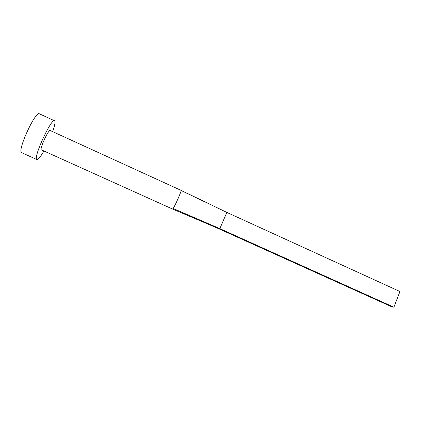<?xml version="1.0" encoding="UTF-8"?>
<svg xmlns="http://www.w3.org/2000/svg" width="421" height="421" viewBox="0 0 421 421"><rect width="100%" height="100%" fill="white"/><g stroke="black" fill="none" stroke-linecap="round" stroke-linejoin="round"><path stroke-width="0.63" d="M180.993 190.334L181.051 190.471C182.125 189.871 174.305 207.553 173.089 208.469L172.51 209.032L41.253 149.781C39.758 148.276 48.652 129.115 50.194 130.51L180.993 190.334L226.84 212.41L219.851 228.635L218.894 228.798L201.554 221.346M52.683 131.652C54.562 126.247 55.293 122.769 54.877 121.216L54.525 120.774C51.494 117.817 33.422 156.859 36.674 159.38L36.906 159.575C38.179 159.78 40.505 156.928 43.884 151.028M54.525 120.774L39.39 113.802C35.711 110.539 17.508 149.729 21.418 152.549L36.906 159.575M181.051 190.471L204.043 201.485M173.089 208.469L219.851 228.635L393.893 307.198L391.646 306.751L218.894 228.798M226.84 212.41L399.95 291.527L393.893 307.198M172.51 209.032L203.548 222.204"/></g></svg>
